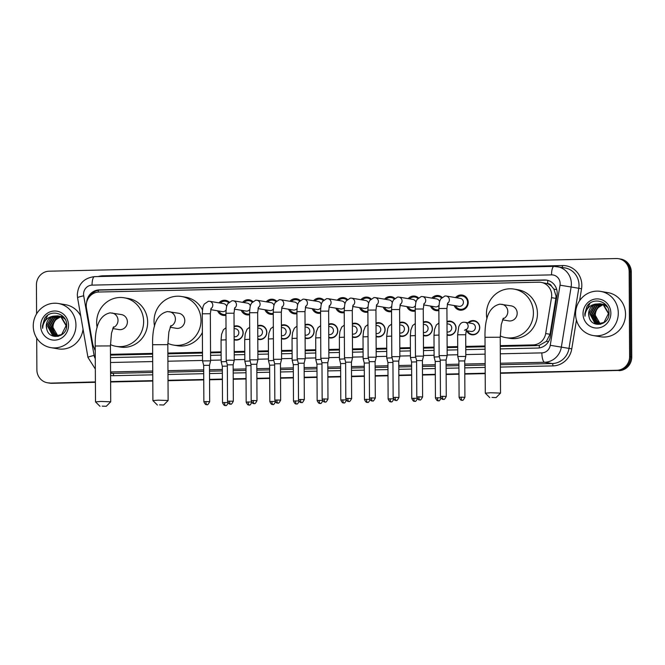 <?xml version="1.0" encoding="UTF-8"?>
<svg xmlns="http://www.w3.org/2000/svg" width="665" height="665" viewBox="0 0 665 665"><rect width="100%" height="100%" fill="white"/><g stroke="black" fill="none" stroke-linecap="round" stroke-linejoin="round"><path stroke-width="1" d="M234.072 326.266A7.165 6.825 99.5 0 1 243.157 332.832A7.165 6.825 99.5 0 1 234.138 339.798M257.729 325.742A7.165 6.825 99.5 0 1 266.815 332.3A7.165 6.825 99.5 0 1 257.796 339.266M281.386 325.21A7.165 6.825 99.5 0 1 290.472 331.777A7.165 6.825 99.5 0 1 281.453 338.743M305.044 324.686A7.165 6.825 99.5 0 1 314.129 331.245A7.165 6.825 99.5 0 1 305.11 338.211M328.701 324.154A7.165 6.825 99.5 0 1 337.787 330.721A7.165 6.825 99.5 0 1 328.768 337.687M352.359 323.631A7.165 6.825 99.5 0 1 361.444 330.189A7.165 6.825 99.5 0 1 352.433 337.155M376.016 323.099A7.165 6.825 99.5 0 1 385.101 329.665A7.165 6.825 99.5 0 1 376.091 336.631M399.673 322.575A7.165 6.825 99.5 0 1 408.759 329.133A7.165 6.825 99.5 0 1 399.748 336.099M423.331 322.043A7.165 6.825 99.5 0 1 432.416 328.61A7.165 6.825 99.5 0 1 423.406 335.576M446.988 321.519A7.165 6.825 99.5 0 1 456.074 328.078A7.165 6.825 99.5 0 1 447.063 335.044M468.002 322.799A7.165 6.825 99.5 0 1 479.731 327.554A7.165 6.825 99.5 0 1 466.672 330.746M225.95 315.252A7.623 7.257 99.5 0 1 217.621 310.813M249.616 314.728A7.623 7.257 99.5 0 1 241.279 310.281M273.273 314.196A7.623 7.257 99.5 0 1 264.936 309.757M296.931 313.672A7.623 7.257 99.5 0 1 288.593 309.225M320.588 313.14A7.623 7.257 99.5 0 1 312.251 308.701M344.246 312.617A7.623 7.257 99.5 0 1 335.908 308.178M367.903 312.093A7.623 7.257 99.5 0 1 359.566 307.646M391.56 311.561A7.623 7.257 99.5 0 1 383.223 307.122M415.218 311.037A7.623 7.257 99.5 0 1 406.88 306.59M438.875 310.505A7.623 7.257 99.5 0 1 430.538 306.066M455.533 297.588A7.623 7.257 99.5 0 1 468.21 302.417A7.623 7.257 99.5 0 1 454.195 305.534M500.28 346.415L537.154 345.592L539.257 345.359L546.406 341.344L550.038 334.279L555.874 298.394L556.031 296.05L553.895 289.142L551.618 286.307A4.48 4.264 -80.5 0 0 547.669 283.664A13.433 4.015 -91.3 0 1 547.777 280.381M500.28 345.642L533.114 344.911A13.433 12.793 -80.5 0 0 545.674 333.547L551.509 297.662A13.433 12.793 -80.5 0 0 551.692 295.327A13.433 12.793 -80.5 0 0 541.102 282.367A13.433 12.793 -80.5 0 0 538.808 282.201L98.977 292.018A13.433 12.793 -80.5 0 0 86.442 308.036L92.659 343.655A13.433 12.793 -80.5 0 0 95.236 349.557M547.669 283.664L547.445 283.672A13.433 12.793 99.5 0 1 551.618 286.307M110.481 355.11L152.659 354.171M167.879 353.83L202.493 353.057M210.547 352.874L221.129 352.641M234.205 352.35L244.787 352.109M257.862 351.818L268.444 351.586M281.519 351.295L292.11 351.053M305.177 350.763L315.767 350.53M328.834 350.239L339.424 349.998M352.492 349.707L363.082 349.474M376.149 349.183L386.739 348.942M399.815 348.651L410.396 348.418M423.472 348.128L434.054 347.886M447.129 347.596L457.711 347.363M465.766 347.18L485.059 346.756M547.445 283.672L541.102 282.367M110.481 354.337L152.651 353.398M167.871 353.057L202.484 352.292M210.547 352.109L221.129 351.876M234.205 351.577L244.787 351.344M257.862 351.053L268.444 350.821M281.519 350.522L292.101 350.289M305.177 349.998L315.759 349.765M328.834 349.474L339.416 349.233M352.492 348.942L363.073 348.709M376.149 348.418L386.731 348.177M399.806 347.886L410.388 347.654M423.464 347.363L434.046 347.122M447.121 346.831L457.703 346.598M465.766 346.415L485.059 345.983M431.868 298.12A7.623 7.257 99.5 0 1 442.034 297.272M408.21 298.643A7.623 7.257 99.5 0 1 418.376 297.804M384.553 299.175A7.623 7.257 99.5 0 1 394.719 298.327M360.896 299.699A7.623 7.257 99.5 0 1 371.062 298.859M337.238 300.231A7.623 7.257 99.5 0 1 347.404 299.383M313.581 300.755A7.623 7.257 99.5 0 1 323.747 299.915M289.923 301.287A7.623 7.257 99.5 0 1 300.09 300.439M266.266 301.81A7.623 7.257 99.5 0 1 276.432 300.971M242.609 302.334A7.623 7.257 99.5 0 1 252.775 301.494M218.951 302.866A7.623 7.257 99.5 0 1 229.117 302.026M95.403 381.918L50.831 383.115A13.433 12.793 99.5 0 1 48.537 382.949A13.433 12.793 99.5 0 0 50.831 383.115L95.403 382.117L51.903 383.298A13.433 12.793 99.5 0 1 49.617 383.131L47.464 382.766A13.433 12.793 99.5 0 1 36.874 369.815L36.708 338.069M36.583 313.88L36.434 284.886A13.433 12.793 99.5 0 1 49.177 271.195L616.28 258.544A13.433 12.793 99.5 0 1 618.566 258.71A13.433 12.793 99.5 0 1 629.157 271.661L629.605 356.59A13.433 12.793 99.5 0 1 616.862 370.28L500.421 373.082L617.935 370.463A13.433 12.793 99.5 0 0 630.678 356.773A13.433 12.793 99.5 0 1 617.935 370.463L500.421 373.289M485.201 373.422L464.785 373.88L485.201 373.422M458.966 374.013L446.149 374.295L458.966 374.013M435.309 374.536L422.491 374.827L435.309 374.536M411.652 375.068L398.834 375.351L411.652 375.068M387.994 375.592L375.176 375.883L387.994 375.592M364.337 376.124L351.519 376.407L364.337 376.124M340.68 376.648L327.862 376.939L340.68 376.648M317.022 377.18L304.196 377.462L317.022 377.18M293.365 377.703L280.539 377.994L293.365 377.703M269.707 378.235L256.881 378.518L269.707 378.235M246.05 378.759L233.224 379.05L246.05 378.759M222.393 379.291L209.566 379.574L222.393 379.291M203.748 379.707L168.012 380.505L203.748 379.707M152.8 380.837L110.623 381.785L152.8 380.837M629.157 271.661L630.229 271.844L630.678 356.773L630.229 271.844A13.433 12.793 99.5 0 0 619.639 258.885A13.433 12.793 99.5 0 1 630.229 271.844L631.309 272.027L631.75 356.947A13.433 12.793 99.5 0 1 619.007 370.646M618.566 258.71L620.719 259.067A13.433 12.793 99.5 0 1 631.309 272.027M485.201 373.63L464.785 374.087M458.966 374.212L446.149 374.503M435.309 374.744L422.491 375.027M411.652 375.268L398.834 375.559M387.994 375.8L375.176 376.082M364.337 376.324L351.519 376.614M340.68 376.856L327.862 377.138M317.022 377.379L304.204 377.67M293.365 377.911L280.547 378.194M269.707 378.435L256.89 378.726M246.05 378.967L233.224 379.25M222.393 379.491L209.566 379.781M203.748 379.906L168.012 380.704M152.8 381.045L110.623 381.984M95.403 382.325L51.903 383.298M500.296 348.892L537.744 348.053A13.433 12.793 -80.5 0 0 550.304 336.69L557.012 295.418A13.433 12.793 -80.5 0 0 557.195 293.082A13.433 12.793 -80.5 0 0 546.605 280.123A13.433 12.793 -80.5 0 0 544.319 279.957L99.351 289.882A13.433 12.793 -80.5 0 0 86.674 302.159M89.742 296.366A13.433 12.793 99.5 0 1 100.423 290.065L545.391 280.14A13.433 12.793 99.5 0 1 547.145 280.223M49.759 382.932A13.433 12.793 99.5 0 1 47.464 382.766M616.862 370.28L500.421 372.882M485.201 373.223L464.785 373.68M458.966 373.805L446.149 374.096M435.309 374.337L422.491 374.619M411.652 374.861L398.834 375.151M387.994 375.393L375.176 375.675M364.337 375.916L351.511 376.207M340.68 376.448L327.853 376.731M317.022 376.972L304.196 377.255M293.365 377.504L280.539 377.787M269.707 378.028L256.881 378.31M246.05 378.56L233.224 378.842M222.393 379.083L209.566 379.366M203.748 379.499L168.012 380.297M152.792 380.638L110.623 381.577M110.498 357.587L152.667 356.64M167.888 356.307L202.501 355.534M210.564 355.351L221.146 355.118M234.221 354.827L244.803 354.586M257.879 354.295L268.461 354.063M281.536 353.772L292.118 353.531M305.193 353.24L315.775 353.007M328.851 352.716L339.433 352.475M352.508 352.184L363.09 351.951M376.166 351.66L386.747 351.419M399.823 351.128L410.405 350.896M423.48 350.605L434.062 350.364M447.138 350.073L457.72 349.84M465.783 349.657L485.076 349.225M94.206 348.011A13.433 12.793 -80.5 0 0 95.236 350.721M575.582 313.947A22.386 21.322 99.5 0 1 600.636 291.403A22.386 21.322 99.5 0 1 618.292 312.999A22.386 21.322 99.5 0 1 593.238 335.551A22.386 21.322 99.5 0 1 575.582 313.947M600.636 291.403L607.885 292.617A22.386 21.322 99.5 0 1 625.541 314.213A22.386 21.322 99.5 0 1 600.478 336.764L593.238 335.551M589.124 317.055C591.634 328.843 609.547 325.227 608.99 313.365C609.805 301.461 593.147 296.399 586.971 306.274L584.768 313.822L585 316.241L585.242 313.838C586.53 308.419 589.913 305.177 595.383 304.113A10.116 9.634 99.5 0 0 588.625 313.913A10.116 9.634 99.5 0 0 589.124 317.055L588.716 313.93L593.779 305.119L600.304 303.78M610.861 313.165A14.597 13.899 99.5 0 1 597.012 328.045A14.597 13.899 99.5 0 1 583.014 313.78A14.597 13.899 99.5 0 1 596.862 298.901A14.597 13.899 99.5 0 1 610.861 313.165M601.143 303.98L595.483 305.401L590.42 314.213L595 322.808L597.81 323.872M598.018 323.913L603.695 322.949M608.783 315.343L608.866 313.639L603.712 304.952L600.512 303.814M600.936 303.922L595.05 305.335L589.988 314.146L594.577 322.733L597.594 323.838L603.945 322.475L608.442 313.572L603.288 304.878L600.088 303.747L595.383 304.113M601.975 304.262L597.187 305.692L592.124 314.503L596.705 323.09L598.666 323.955M599.722 324.196L600.412 324.287M601.767 304.179L596.763 305.617L591.692 314.429L596.281 323.024L598.45 323.938M599.298 324.129L600.595 324.246M602.789 304.62L598.891 305.975L593.828 314.786L598.417 323.381L599.547 323.946M602.581 304.52L598.467 305.908L593.396 314.711L597.985 323.306L599.323 323.955M600.437 323.847L597.627 321.478A10.116 9.634 99.5 0 1 595.341 315.035A10.116 9.634 99.5 0 1 598.625 307.33C596.372 309.466 595.2 312.018 595.109 315.002L600.212 323.88M607.079 306.424L602.216 304.104M607.569 307.272L604.992 305.168L601.792 304.03M605.998 304.977L603.92 304.387M606.164 305.168L603.496 304.312M598.625 307.33L602.989 304.72M589.963 303.29L584.818 313.83L585 316.241M33.25 326.05A22.386 21.322 99.5 0 1 58.304 303.498A22.386 21.322 99.5 0 1 75.951 325.094A22.386 21.322 99.5 0 1 50.897 347.645A22.386 21.322 99.5 0 1 33.25 326.05M58.304 303.498L65.552 304.711A22.386 21.322 99.5 0 1 80.764 316.099M46.791 329.15C49.301 340.946 67.215 337.33 66.658 325.468C67.473 313.564 50.814 308.494 44.638 318.369L42.435 325.925L42.66 328.344L42.909 325.933C44.198 320.522 47.572 317.28 53.042 316.207A10.116 9.634 99.5 0 0 46.292 326.008A10.116 9.634 99.5 0 0 46.791 329.15L46.375 326.025L51.438 317.222L57.963 315.883M68.52 325.26A14.597 13.899 99.5 0 1 54.68 340.139A14.597 13.899 99.5 0 1 40.681 325.883A14.597 13.899 99.5 0 1 54.522 311.004A14.597 13.899 99.5 0 1 68.52 325.26M58.811 316.083L53.142 317.504L48.08 326.316L52.668 334.902L55.469 335.975M55.685 336.008L61.363 335.044M66.45 327.438L66.533 325.742L61.38 317.047L58.179 315.917M58.595 316.025L52.718 317.429L47.656 326.241L52.244 334.836L55.253 335.941L61.612 334.57L66.101 325.667L60.947 316.981L57.755 315.842L53.042 316.207M59.634 316.357L54.846 317.787L49.784 326.598L54.372 335.193L56.334 336.049M57.39 336.299L58.071 336.382M59.434 316.282L54.422 317.72L49.36 326.523L53.948 335.118L56.118 336.041M56.966 336.224L58.254 336.34M60.449 316.715L56.558 318.078L51.488 326.881L56.076 335.476L57.207 336.041M60.249 316.615L56.126 318.003L51.064 326.814L55.652 335.401L56.991 336.049M58.104 335.941L55.295 333.581A10.116 9.634 99.5 0 1 53.001 327.138A10.116 9.634 99.5 0 1 56.292 319.433C54.04 321.561 52.859 324.121 52.768 327.097L57.88 335.975M64.738 318.518L59.883 316.199M65.228 319.366L62.651 317.263L59.459 316.124M63.657 317.072L61.587 316.482M63.823 317.272L61.163 316.415M56.292 319.433L60.656 316.814M83.042 329.175A22.386 21.322 99.5 0 1 58.146 348.859L50.897 347.645M47.631 315.385L42.485 325.933L42.66 328.344M492 397.446L496.065 397.595L492 397.446M489.806 397.628L485.309 393.173L490.637 392.757L500.521 393.098L496.065 397.595M502.524 319.848L508.675 320.879A7.606 7.249 -80.5 0 0 517.187 313.215A7.606 7.249 -80.5 0 0 511.186 305.867L499.905 304.154C489.548 306.432 484.586 317.488 485.009 337.305L485.309 393.173M486.946 318.826A24.622 23.458 99.5 0 1 486.448 313.897A24.622 23.458 99.5 0 1 514.003 289.092A24.622 23.458 99.5 0 1 533.421 312.849A24.622 23.458 99.5 0 1 505.857 337.654A24.622 23.458 99.5 0 1 500.238 335.925M514.003 289.092L518.027 289.765A24.622 23.458 99.5 0 1 537.445 313.523A24.622 23.458 99.5 0 1 509.88 338.327L505.857 337.654M159.592 404.86L163.665 405.01L159.592 404.86M157.406 405.043L152.9 400.588L158.228 400.172L168.12 400.513L163.665 405.01M170.124 327.263L176.267 328.294A7.606 7.249 -80.5 0 0 184.787 320.63A7.606 7.249 -80.5 0 0 178.785 313.281L167.505 311.569C157.148 313.847 152.185 324.902 152.609 344.719L152.9 400.588M154.546 326.241A24.622 23.458 99.5 0 1 154.039 321.311A24.622 23.458 99.5 0 1 181.603 296.507A24.622 23.458 99.5 0 1 201.013 320.264A24.622 23.458 99.5 0 1 173.457 345.069A24.622 23.458 99.5 0 1 167.829 343.34M181.603 296.507L185.626 297.18A24.622 23.458 99.5 0 1 202.493 309.981M202.384 332.475A24.622 23.458 99.5 0 1 177.48 345.742L173.457 345.069M102.202 406.14L106.267 406.29L102.202 406.14M100.008 406.323L95.511 401.868L100.839 401.452L110.722 401.793L106.267 406.29M112.726 328.543L118.877 329.574A7.606 7.249 -80.5 0 0 127.389 321.91A7.606 7.249 -80.5 0 0 121.387 314.562L110.107 312.849C99.75 315.127 94.787 326.183 95.211 346L95.511 401.868M97.148 327.521A24.622 23.458 99.5 0 1 96.649 322.591A24.622 23.458 99.5 0 1 124.205 297.787A24.622 23.458 99.5 0 1 143.623 321.544A24.622 23.458 99.5 0 1 116.059 346.349A24.622 23.458 99.5 0 1 110.44 344.62M124.205 297.787L128.229 298.46A24.622 23.458 99.5 0 1 147.647 322.217A24.622 23.458 99.5 0 1 120.082 347.022L116.059 346.349M455.492 305.75A6.717 6.401 -80.5 0 0 467.611 302.484A6.717 6.401 -80.5 0 0 456.83 297.804M447.271 304.371L458.933 306.332A4.032 3.84 -80.5 0 0 463.439 302.267A4.032 3.84 -80.5 0 0 460.263 298.385L446.198 296.025A4.032 3.84 -80.5 0 1 447.52 303.406M446.265 396.431C444.902 398.983 444.037 399.956 443.655 399.341L443.422 399.357A2.909 0.873 88.7 0 1 443.372 399.357A2.909 0.873 -91.3 0 1 442.483 396.307L446.265 396.431L446.074 360.048L447.171 355.576L439.108 355.617L438.867 308.51L446.922 308.46L447.703 302.949M446.074 360.048L440.255 360.081L439.108 355.617M441.502 297.812A6.717 6.401 -80.5 0 0 433.173 298.336M439.632 301.694A4.032 3.84 -80.5 0 0 436.606 298.909L422.541 296.548A4.032 3.84 -80.5 0 1 423.863 303.93M422.608 396.963C421.244 399.515 420.38 400.48 419.997 399.873L419.756 399.889A2.909 0.873 88.7 0 1 419.706 399.881A2.909 0.873 -91.3 0 1 418.825 396.83L422.608 396.963L422.416 360.58L423.514 356.099L415.45 356.149L415.209 309.034L423.264 308.992L424.046 303.473M422.416 360.58L416.598 360.613L415.45 356.149M431.834 306.282A6.717 6.401 -80.5 0 0 438.867 309.691M423.613 304.903L435.276 306.856A4.032 3.84 -80.5 0 0 439.008 305.252M417.844 298.344A6.717 6.401 -80.5 0 0 409.515 298.859M415.966 302.218A4.032 3.84 -80.5 0 0 412.948 299.441L398.884 297.08A4.032 3.84 -80.5 0 1 400.205 304.462M398.95 397.487C397.587 400.039 396.722 401.012 396.34 400.397L396.099 400.413A2.909 0.873 88.7 0 1 396.049 400.413A2.909 0.873 -91.3 0 1 395.168 397.354L398.95 397.487L398.759 361.103L399.856 356.631L391.793 356.673L391.552 309.566L399.607 309.516L400.388 304.005M398.759 361.103L392.94 361.137L391.793 356.673M408.177 306.806A6.717 6.401 -80.5 0 0 415.209 310.223M399.956 305.426L411.618 307.388A4.032 3.84 -80.5 0 0 415.351 305.784M394.187 298.868A6.717 6.401 -80.5 0 0 385.85 299.391M392.308 302.75A4.032 3.84 -80.5 0 0 389.291 299.965L375.226 297.604A4.032 3.84 -80.5 0 1 376.548 304.986M375.293 398.019C373.93 400.563 373.065 401.535 372.683 400.929L372.442 400.945A2.909 0.873 88.7 0 1 372.392 400.937A2.909 0.873 -91.3 0 1 371.511 397.886L375.293 398.019L375.102 361.635L376.191 357.155L368.136 357.205L367.886 310.09L375.949 310.048L376.731 304.528M375.102 361.635L369.283 361.669L368.136 357.205M384.52 307.338A6.717 6.401 -80.5 0 0 391.552 310.746M376.299 305.958L387.953 307.912A4.032 3.84 -80.5 0 0 391.693 306.307M370.53 299.4A6.717 6.401 -80.5 0 0 362.192 299.915M368.651 303.273A4.032 3.84 -80.5 0 0 365.634 300.497L351.569 298.136A4.032 3.84 -80.5 0 1 352.891 305.518M351.635 398.543C350.272 401.095 349.408 402.067 349.025 401.452L348.784 401.469A2.909 0.873 88.7 0 1 348.734 401.469A2.909 0.873 -91.3 0 1 347.853 398.41L351.635 398.543L351.444 362.159L352.533 357.687L344.478 357.728L344.229 310.613L352.292 310.572L353.073 305.06M351.444 362.159L345.625 362.192L344.478 357.728M360.862 307.862A6.717 6.401 -80.5 0 0 367.895 311.278M352.641 306.482L364.295 308.444A4.032 3.84 -80.5 0 0 368.036 306.839M346.872 299.923A6.717 6.401 -80.5 0 0 338.535 300.447M344.994 303.805A4.032 3.84 -80.5 0 0 341.976 301.021L327.912 298.66A4.032 3.84 -80.5 0 1 329.233 306.041M327.97 399.075C326.615 401.618 325.75 402.591 325.368 401.984L325.127 401.993A2.909 0.873 88.7 0 1 325.077 401.993A2.909 0.873 -91.3 0 1 324.196 398.942L327.97 399.075L327.787 362.691L328.876 358.211L320.821 358.26L320.572 311.145L328.635 311.104L329.416 305.584M327.787 362.691L321.968 362.724L320.821 358.26M337.205 308.394A6.717 6.401 -80.5 0 0 344.237 311.802M328.984 307.014L340.638 308.967A4.032 3.84 -80.5 0 0 344.379 307.363M323.215 300.455A6.717 6.401 -80.5 0 0 314.878 300.971M321.336 304.329A4.032 3.84 -80.5 0 0 318.319 301.553L304.246 299.192A4.032 3.84 -80.5 0 1 305.576 306.573M304.312 399.599C302.957 402.15 302.085 403.123 301.711 402.508L301.469 402.525A2.909 0.873 88.7 0 1 301.42 402.525A2.909 0.873 -91.3 0 1 300.53 399.466L304.312 399.599L304.129 363.215L305.218 358.743L297.164 358.784L296.914 311.669L304.977 311.627L305.759 306.116M304.129 363.215L298.302 363.248L297.164 358.784M313.548 308.917A6.717 6.401 -80.5 0 0 320.58 312.334M305.326 307.538L316.981 309.499A4.032 3.84 -80.5 0 0 320.721 307.887M299.558 300.979A6.717 6.401 -80.5 0 0 291.22 301.503M297.679 304.861A4.032 3.84 -80.5 0 0 294.662 302.076L280.588 299.716A4.032 3.84 -80.5 0 1 281.918 307.097M280.655 400.131C279.3 402.674 278.427 403.647 278.053 403.04L277.812 403.048A2.909 0.873 88.7 0 1 277.762 403.048A2.909 0.873 -91.3 0 1 276.873 399.998L280.655 400.131L280.464 363.747L281.561 359.266L273.506 359.316L273.257 312.201L281.32 312.159L282.101 306.64M280.464 363.747L274.645 363.78L273.506 359.316M289.89 309.449A6.717 6.401 -80.5 0 0 296.923 312.858M281.669 308.07L293.323 310.023A4.032 3.84 -80.5 0 0 297.064 308.419M275.9 301.511A6.717 6.401 -80.5 0 0 267.563 302.026M274.022 305.385A4.032 3.84 -80.5 0 0 271.004 302.608L256.931 300.248A4.032 3.84 -80.5 0 1 258.261 307.629M256.998 400.654C255.643 403.206 254.77 404.179 254.396 403.564L254.155 403.58A2.909 0.873 88.7 0 1 254.105 403.58A2.909 0.873 -91.3 0 1 253.215 400.521L256.998 400.654L256.806 364.27L257.904 359.798L249.849 359.84L249.599 312.725L257.663 312.683L258.444 307.172M256.806 364.27L250.988 364.304L249.849 359.84M266.233 309.973A6.717 6.401 -80.5 0 0 273.265 313.39M258.012 308.593L269.666 310.547A4.032 3.84 -80.5 0 0 273.406 308.942M252.243 302.035A6.717 6.401 -80.5 0 0 243.905 302.558M250.364 305.917A4.032 3.84 -80.5 0 0 247.347 303.132L233.274 300.771A4.032 3.84 -80.5 0 1 234.604 308.153M229.009 360.139L226.191 360.363L227.33 364.836L233.149 364.802L234.246 360.322L229.009 360.139M242.575 310.505A6.717 6.401 -80.5 0 0 249.608 313.913M234.354 309.125L246.008 311.079A4.032 3.84 -80.5 0 0 249.749 309.474M228.585 302.567A6.717 6.401 -80.5 0 0 220.248 303.082M226.707 306.44A4.032 3.84 -80.5 0 0 223.689 303.656L209.616 301.303A4.032 3.84 -80.5 0 1 210.946 308.685M209.683 401.71C208.328 404.262 207.455 405.234 207.081 404.619L206.84 404.636A2.909 0.873 88.7 0 1 206.79 404.636A2.909 0.873 -91.3 0 1 205.901 401.577L209.683 401.71L209.492 365.326L210.589 360.854L202.534 360.896L202.285 313.78L210.34 313.739L211.129 308.228M209.492 365.326L203.673 365.359L202.534 360.896M218.918 311.029A6.717 6.401 -80.5 0 0 225.95 314.445M210.697 309.649L222.351 311.602A4.032 3.84 -80.5 0 0 226.092 309.998M467.453 330.879A6.717 6.401 -80.5 0 0 479.573 327.604A6.717 6.401 -80.5 0 0 468.792 322.932M466.049 330.638L470.895 331.453A4.032 3.84 -80.5 0 0 475.4 327.396A4.032 3.84 -80.5 0 0 472.225 323.506L464.976 322.292A4.032 3.84 -80.5 0 1 466.298 329.674M464.91 397.313C463.555 399.865 462.682 400.837 462.308 400.222L462.067 400.239A2.909 0.873 88.7 0 1 462.017 400.23A2.909 0.873 -91.3 0 1 461.128 397.18L464.91 397.313L464.719 360.929L465.816 356.457L457.761 356.498L457.645 334.778L458.734 326.889C459.906 323.822 461.577 322.267 463.746 322.242L464.976 322.292M464.719 360.929L458.9 360.962L457.761 356.498M447.055 334.512A6.717 6.401 -80.5 0 0 455.916 328.136A6.717 6.401 -80.5 0 0 446.996 322.151M447.046 331.951L447.237 331.985A4.032 3.84 -80.5 0 0 451.743 327.92A4.032 3.84 -80.5 0 0 448.567 324.038L447.005 323.772M439.407 356.789L434.104 357.03L433.987 335.301L434.503 329.532L436.307 325.01L438.942 323.015M440.263 361.353L435.243 361.494M423.397 335.044A6.717 6.401 -80.5 0 0 432.258 328.66A6.717 6.401 -80.5 0 0 423.339 322.683M423.389 332.475L423.58 332.508A4.032 3.84 -80.5 0 0 428.085 328.452A4.032 3.84 -80.5 0 0 424.91 324.562L423.347 324.296M415.75 357.313L410.446 357.554L410.33 335.833L410.845 330.064L412.649 325.534L415.284 323.547M416.606 361.885L411.585 362.018L410.446 357.554M399.74 335.567A6.717 6.401 -80.5 0 0 408.601 329.192A6.717 6.401 -80.5 0 0 399.673 323.207M399.732 333.007L399.923 333.032A4.032 3.84 -80.5 0 0 404.428 328.976A4.032 3.84 -80.5 0 0 401.253 325.094L399.682 324.828M392.092 357.845L386.781 358.078L387.928 362.55L392.94 362.408M376.082 336.099A6.717 6.401 -80.5 0 0 384.944 329.715A6.717 6.401 -80.5 0 0 376.016 323.739M376.074 333.531L376.257 333.564A4.032 3.84 -80.5 0 0 380.771 329.507A4.032 3.84 -80.5 0 0 377.595 325.617L376.024 325.351M368.435 358.369L363.123 358.61L363.015 336.889L363.531 331.12L365.334 326.59L367.969 324.595M369.283 362.94L364.27 363.073L363.123 358.61M352.425 336.623A6.717 6.401 -80.5 0 0 361.286 330.247A6.717 6.401 -80.5 0 0 352.359 324.262M352.417 334.063L352.6 334.088A4.032 3.84 -80.5 0 0 357.113 330.031A4.032 3.84 -80.5 0 0 353.938 326.149L352.367 325.883M344.778 358.901L339.466 359.142L339.358 337.413L339.873 331.644L341.677 327.122L344.312 325.127M345.625 363.464L340.613 363.605L339.466 359.142M328.768 337.147A6.717 6.401 -80.5 0 0 337.629 330.771A6.717 6.401 -80.5 0 0 328.701 324.794M328.759 334.586L328.942 334.62A4.032 3.84 -80.5 0 0 333.456 330.563A4.032 3.84 -80.5 0 0 330.281 326.673L328.709 326.407M321.12 359.424L315.809 359.665L315.7 337.936L316.216 332.176L318.02 327.646L320.655 325.651M321.968 363.988L316.956 364.129L315.809 359.665M305.11 337.679A6.717 6.401 -80.5 0 0 313.971 331.303A6.717 6.401 -80.5 0 0 305.044 325.318M305.094 335.118L305.285 335.143A4.032 3.84 -80.5 0 0 309.799 331.087A4.032 3.84 -80.5 0 0 306.623 327.197L305.052 326.939M297.463 359.956L292.151 360.197L292.043 338.468L292.558 332.7L294.362 328.178L296.989 326.183M298.311 364.52L293.298 364.661L292.151 360.197M281.453 338.202A6.717 6.401 -80.5 0 0 290.314 331.827A6.717 6.401 -80.5 0 0 281.386 325.85M281.436 335.642L281.627 335.675A4.032 3.84 -80.5 0 0 286.141 331.619A4.032 3.84 -80.5 0 0 282.966 327.729L281.395 327.463M273.805 360.48L268.494 360.721L268.386 338.992L268.901 333.232L270.705 328.701L273.332 326.706M274.653 365.043L269.641 365.185L268.494 360.721M257.796 338.734A6.717 6.401 -80.5 0 0 266.657 332.359A6.717 6.401 -80.5 0 0 257.729 326.374M257.779 336.174L257.97 336.199A4.032 3.84 -80.5 0 0 262.484 332.143A4.032 3.84 -80.5 0 0 259.308 328.252L257.737 327.995M250.148 361.012L244.836 361.253L244.72 339.524L245.244 333.755L247.048 329.225L249.674 327.238M250.996 365.575L245.984 365.708L244.836 361.253M234.138 339.258A6.717 6.401 -80.5 0 0 242.999 332.882A6.717 6.401 -80.5 0 0 234.072 326.906M234.122 336.698L234.313 336.731A4.032 3.84 -80.5 0 0 238.826 332.675A4.032 3.84 -80.5 0 0 235.651 328.784L234.08 328.518M226.491 361.536L221.179 361.777L221.063 340.048L221.586 334.287L223.39 329.757L226.017 327.762M227.339 366.099L222.326 366.24L221.179 361.777M555.874 298.394L551.509 297.662M539.39 347.903A13.433 4.015 -91.3 0 1 539.257 345.359M546.406 341.344L548.475 341.677M553.895 289.142L556.738 289.599M98.204 292.06A13.433 4.015 -91.3 0 1 98.304 290.297M550.038 334.279L545.674 333.547M537.154 345.592L533.114 344.911M631.75 356.947L629.605 356.59M545.391 280.14L544.319 279.957M500.321 353.805L541.867 352.882A8.953 8.529 -80.5 0 0 550.246 345.301L560.021 285.185A8.953 8.529 -80.5 0 0 560.138 283.631A8.953 8.529 -80.5 0 0 551.551 274.878L92.061 285.127A8.953 8.529 -80.5 0 0 83.566 294.262A8.953 8.529 -80.5 0 0 83.707 295.809L94.106 355.476A8.953 8.529 -80.5 0 0 95.278 358.618M94.696 276.64A8.953 2.677 88.7 0 0 94.546 276.632L554.036 266.382A8.953 2.677 88.7 0 1 554.194 266.391A17.905 17.057 99.5 0 1 557.245 266.615A17.905 17.057 99.5 0 1 571.368 283.889A17.905 17.057 99.5 0 1 571.119 286.997L578.774 288.286A17.905 17.057 -80.5 0 0 579.015 285.169A17.905 17.057 -80.5 0 0 564.901 267.895L554.036 266.382A8.953 2.677 88.7 0 0 551.551 274.878M92.061 285.127A8.953 2.677 88.7 0 1 94.546 276.632C83.973 277.937 78.221 283.98 77.298 294.761L77.572 297.795A8.953 0.948 -9.9 0 1 83.707 295.809M98.212 276.549A20.141 19.194 99.5 0 1 103.009 275.8L562.499 265.551A2.236 0.673 -91.3 0 1 562.174 267.438M562.499 265.551A20.141 19.194 99.5 0 1 581.825 285.235A20.141 19.194 99.5 0 1 581.551 288.735L579.597 300.713M576.447 320.106L571.775 348.859A20.141 19.194 99.5 0 1 552.931 365.9L500.388 367.072M485.167 367.413L464.752 367.87M458.933 367.994L446.115 368.285M435.276 368.526L422.458 368.809M411.618 369.05L398.8 369.341M387.961 369.582L375.143 369.865M364.304 370.106L351.486 370.397M340.646 370.638L327.828 370.92M316.989 371.161L304.171 371.444M293.332 371.693L280.514 371.976M269.674 372.217L256.856 372.5M246.017 372.749L233.199 373.032M222.359 373.273L209.542 373.555M203.723 373.688L167.987 374.486M152.767 374.827L113.624 375.7A20.141 19.194 99.5 0 1 110.59 375.517M560.021 285.185L571.119 286.997L561.343 347.122L568.999 348.402L578.774 288.286L581.551 288.735M550.246 345.301L561.343 347.122A17.905 17.057 99.5 0 1 544.602 362.267L552.249 363.547A17.905 17.057 -80.5 0 0 568.999 348.402L571.775 348.859M110.573 372.957L112.942 373.348L152.75 372.466M110.573 373.231A17.905 17.057 -80.5 0 0 112.942 373.348A2.236 0.673 -91.3 0 1 113.624 375.7M541.867 352.882A8.953 2.677 88.7 0 0 544.602 362.267L500.371 363.256M485.151 363.597L464.735 364.046M458.917 364.179L446.099 364.462M435.259 364.711L422.441 364.994M411.602 365.235L398.776 365.517M387.944 365.767L375.118 366.049M364.287 366.29L351.461 366.573M340.63 366.814L327.803 367.105M316.972 367.346L304.146 367.629M293.315 367.87L280.489 368.161M269.657 368.402L256.831 368.684M246 368.925L233.174 369.216M222.343 369.457L209.517 369.74M203.698 369.873L167.962 370.671M152.742 371.012L110.573 371.951M167.971 372.126L203.706 371.328M209.525 371.195L222.351 370.912M233.182 370.671L246.008 370.38M256.84 370.139L269.666 369.856M280.497 369.615L293.323 369.324M304.154 369.083L316.981 368.801M327.812 368.56L340.638 368.269M351.469 368.028L364.295 367.745M375.127 367.504L387.953 367.213M398.784 366.972L411.61 366.689M422.441 366.448L435.267 366.157M446.107 365.916L458.925 365.634M464.744 365.501L485.159 365.052M500.379 364.711L552.249 363.547A2.236 0.673 -91.3 0 1 552.931 365.9M110.523 362.5L152.692 361.56M167.913 361.22L202.534 360.447M210.589 360.272L221.171 360.031M234.246 359.74L244.828 359.507M257.904 359.216L268.485 358.975M281.561 358.684L292.143 358.452M305.218 358.161L315.8 357.92M328.876 357.629L339.458 357.396M352.533 357.105L363.115 356.864M376.191 356.573L386.772 356.34M399.848 356.049L410.43 355.808M423.505 355.517L434.087 355.285M447.163 354.994L457.753 354.753M465.808 354.578L485.101 354.146M103.009 275.8A2.236 0.673 -91.3 0 1 102.984 276.441M77.572 297.795L87.971 357.471A8.953 0.948 -9.9 0 1 94.106 355.476M100.423 290.065L99.351 289.882M502.906 318.942A7.606 7.249 -80.5 0 0 501.792 304.296M503.355 318.144L501.277 324.537L500.23 337.222L485.009 337.305M170.506 326.357A7.606 7.249 -80.5 0 0 169.392 311.71M170.947 325.559L168.868 331.951L167.829 344.636L152.609 344.719M113.108 327.637A7.606 7.249 -80.5 0 0 111.994 312.991M113.557 326.839L111.479 333.232L110.432 345.916L95.211 346M442.483 396.307L440.446 396.465L440.255 360.081M418.825 396.83L416.789 396.988L416.598 360.605M395.168 397.354L393.131 397.52L392.94 361.137M371.511 397.886L369.474 398.044L369.283 361.66M347.853 398.41L345.808 398.576L345.625 362.192M324.196 398.942L322.151 399.1L321.968 362.716M300.53 399.466L298.494 399.632L298.302 363.248M276.873 399.998L274.836 400.155L274.645 363.772M253.215 400.521L251.179 400.687L250.988 364.304M229.558 401.053A2.909 0.873 -91.3 0 0 230.447 404.104A2.909 0.873 88.7 0 0 230.497 404.104L230.738 404.096C231.112 404.702 231.985 403.73 233.34 401.186L227.521 401.211L227.33 364.827M234.787 307.696L234.005 313.215L225.942 313.257L226.191 360.363M205.901 401.577L203.864 401.743L203.673 365.359M464.461 330.272L466.481 329.217L465.7 334.728L457.645 334.778M461.128 397.18L459.091 397.346L458.9 360.962M440.754 397.753L435.434 397.87L435.243 361.486L434.104 357.03M437.47 397.712A2.909 0.873 -91.3 0 0 438.36 400.762A2.909 0.873 88.7 0 0 438.41 400.762L438.651 400.754C439.025 401.361 439.898 400.388 441.252 397.845M439 335.06L433.987 335.301M417.096 398.285L411.776 398.401L411.585 362.018M413.813 398.235A2.909 0.873 -91.3 0 0 414.702 401.286A2.909 0.873 88.7 0 0 414.752 401.294L414.985 401.278C415.367 401.884 416.232 400.92 417.595 398.368M415.342 335.592L410.33 335.833M393.439 398.809L388.119 398.925L387.928 362.541M390.156 398.767A2.909 0.873 -91.3 0 0 391.045 401.818A2.909 0.873 88.7 0 0 391.095 401.818L391.328 401.81C391.71 402.416 392.574 401.444 393.938 398.9M391.685 336.116L386.673 336.357L386.781 358.078M369.782 399.341L364.462 399.457L364.27 363.073M366.498 399.291A2.909 0.873 -91.3 0 0 367.388 402.342A2.909 0.873 88.7 0 0 367.437 402.35L367.67 402.333C368.053 402.94 368.917 401.976 370.28 399.424M368.028 336.648L363.015 336.889M346.124 399.865L340.804 399.981L340.613 363.597M342.841 399.823A2.909 0.873 -91.3 0 0 343.73 402.874A2.909 0.873 88.7 0 0 343.78 402.874L344.013 402.865C344.395 403.472 345.26 402.5 346.623 399.956M344.37 337.172L339.358 337.413M322.467 400.397L317.147 400.513L316.956 364.129M319.183 400.347A2.909 0.873 -91.3 0 0 320.073 403.397A2.909 0.873 88.7 0 0 320.123 403.406L320.355 403.389C320.738 403.996 321.602 403.032 322.966 400.48M320.713 337.704L315.7 337.936M298.809 400.92L293.489 401.037L293.298 364.653M295.526 400.879A2.909 0.873 -91.3 0 0 296.407 403.929A2.909 0.873 88.7 0 0 296.457 403.929L296.698 403.913C297.08 404.528 297.945 403.555 299.308 401.012M297.056 338.227L292.043 338.468M275.152 401.452L269.832 401.569L269.641 365.185M271.869 401.402A2.909 0.873 -91.3 0 0 272.75 404.453A2.909 0.873 88.7 0 0 272.8 404.461L273.041 404.445C273.423 405.051 274.288 404.087 275.651 401.535M273.398 338.759L268.386 338.992M251.495 401.976L246.175 402.092L245.984 365.708M248.211 401.934A2.909 0.873 -91.3 0 0 249.092 404.985A2.909 0.873 88.7 0 0 249.142 404.985L249.383 404.968C249.766 405.584 250.63 404.611 251.993 402.067M249.741 339.283L244.72 339.524M227.837 402.508L222.509 402.624L222.326 366.24M224.554 402.458A2.909 0.873 -91.3 0 0 225.435 405.509A2.909 0.873 88.7 0 0 225.485 405.517L225.726 405.5C226.108 406.107 226.973 405.143 228.336 402.591M226.083 339.815L221.063 340.048M87.971 357.471L95.336 369.05M500.23 337.222L500.521 393.098M167.829 344.636L168.12 400.513M110.432 345.916L110.722 401.793M462.316 296L465.433 296.524M446.198 296.025L444.968 295.975L440.745 298.876C439.889 301.295 439.349 299.807 438.867 308.51M460.097 309.25L463.214 309.774M446.922 308.46L447.171 355.576M440.446 396.465C442.425 400.912 443.488 398.859 443.272 399.357L443.422 399.357M438.659 296.532L441.776 297.056M422.541 296.548L421.311 296.499L417.088 299.408C416.232 301.827 415.692 300.331 415.209 309.034M436.44 309.774L438.875 310.181M423.264 308.992L423.514 356.099M416.789 396.988C418.767 401.436 419.831 399.382 419.615 399.881L419.756 399.889M415.002 297.056L418.119 297.579M398.884 297.08L397.653 297.031L393.431 299.932C392.574 302.351 392.034 300.863 391.552 309.566M412.782 310.306L415.218 310.713M399.607 309.516L399.856 356.631M393.131 397.52C395.11 401.968 396.174 399.914 395.949 400.413L396.099 400.413M391.344 297.588L394.461 298.111M375.226 297.604L373.996 297.554L369.773 300.464C368.917 302.883 368.377 301.386 367.886 310.09M389.125 310.829L391.56 311.237M375.949 310.048L376.191 357.155M369.474 398.044C371.452 402.491 372.516 400.438 372.292 400.937L372.442 400.945M367.687 298.111L370.804 298.635M351.569 298.136L350.339 298.086L346.116 300.987C345.26 303.406 344.719 301.918 344.229 310.613M365.467 311.361L367.903 311.769M352.292 310.572L352.533 357.687M345.808 398.576C347.795 403.023 348.859 400.97 348.635 401.469L348.784 401.469M344.029 298.643L347.147 299.167M327.912 298.66L326.681 298.61L322.459 301.519C321.602 303.938 321.062 302.442 320.572 311.145M341.81 311.885L344.246 312.292M328.635 311.104L328.876 358.211M322.151 399.1C324.138 403.547 325.202 401.494 324.977 401.993L325.127 401.993M320.372 299.167L323.489 299.691M304.246 299.192L303.024 299.142L298.801 302.043C297.945 304.462 297.405 302.966 296.914 311.669M318.153 312.417L320.58 312.824M304.977 311.627L305.218 358.743M298.494 399.632C300.48 404.079 301.544 402.026 301.32 402.525L301.469 402.525M296.715 299.699L299.832 300.223M280.588 299.716L279.366 299.666L275.144 302.575C274.288 304.994 273.747 303.498 273.257 312.201M294.495 312.941L296.923 313.348M281.32 312.159L281.561 359.266M274.836 400.155C276.815 404.603 277.887 402.549 277.662 403.048L277.812 403.048M273.057 300.223L276.175 300.746M256.931 300.248L255.709 300.198L251.486 303.099C250.63 305.518 250.09 304.021 249.599 312.725M270.838 313.473L273.265 313.88M257.663 312.683L257.904 359.798M251.179 400.687C253.157 405.126 254.23 403.081 254.005 403.58L254.155 403.58M249.4 300.755L252.509 301.278M233.274 300.771L232.052 300.721L227.829 303.631C226.973 306.05 226.433 304.553 225.942 313.257M247.181 313.996L249.608 314.404M234.005 313.215L234.246 360.322M233.34 401.186L233.149 364.802M227.521 401.211C229.5 405.658 230.572 403.605 230.348 404.104L230.497 404.104M225.743 301.278L228.851 301.802M209.616 301.303L208.394 301.253L204.172 304.154C203.315 306.573 202.775 305.077 202.285 313.78M223.515 314.528L225.95 314.936M210.34 313.739L210.589 360.854M203.864 401.743C205.842 406.182 206.915 404.137 206.69 404.636L206.84 404.636M474.278 321.129L476.356 321.478M472.059 334.37L474.128 334.719M465.7 334.728L465.816 356.457M459.091 397.346C461.069 401.785 462.142 399.74 461.917 400.239L462.067 400.239M450.621 321.652L452.699 322.001M448.401 334.902L450.471 335.251M435.434 397.87C437.412 402.317 438.484 400.264 438.26 400.762L438.41 400.762M426.963 322.184L429.041 322.533M424.744 335.426L426.814 335.775M411.776 398.401C413.755 402.84 414.819 400.796 414.603 401.294L414.752 401.294M403.306 322.708L405.376 323.057M401.086 335.958L403.156 336.299M386.673 336.357L387.762 328.477L388.992 326.066L391.627 324.071M388.119 398.925C390.097 403.372 391.161 401.319 390.945 401.818L391.095 401.818M379.649 323.24L381.718 323.589M377.429 336.482L379.499 336.831M364.462 399.457C366.44 403.896 367.504 401.851 367.288 402.35L367.437 402.35M355.991 323.764L358.061 324.113M353.772 337.014L355.841 337.354M340.804 399.981C342.783 404.428 343.847 402.375 343.63 402.874L343.78 402.874M332.334 324.296L334.404 324.645M330.114 337.537L332.184 337.887M317.147 400.513C319.125 404.952 320.189 402.907 319.973 403.406L320.123 403.406M308.676 324.819L310.746 325.168M306.457 338.069L308.527 338.41M293.489 401.037C295.468 405.484 296.532 403.431 296.316 403.929L296.457 403.929M285.019 325.351L287.089 325.7M282.8 338.593L284.869 338.942M269.832 401.569C271.81 406.007 272.874 403.963 272.65 404.461L272.8 404.461M261.362 325.875L263.431 326.224M259.142 339.125L261.212 339.466M246.175 402.092C248.153 406.539 249.217 404.486 248.993 404.985L249.142 404.985M237.704 326.407L239.774 326.756M235.476 339.649L237.555 339.998M222.509 402.624C224.496 407.063 225.56 405.018 225.335 405.517L225.485 405.517"/></g></svg>
